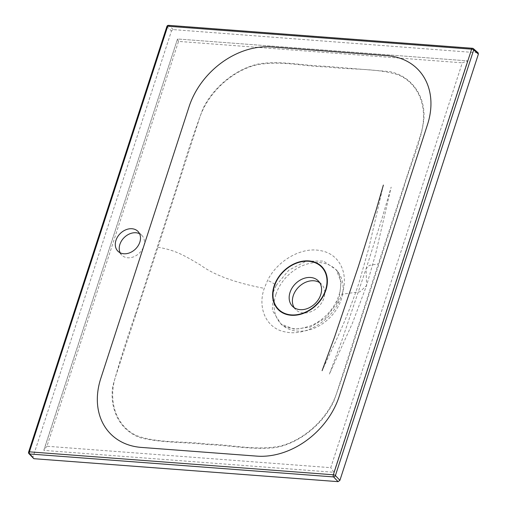 <?xml version="1.0" encoding="UTF-8"?>
<svg xmlns="http://www.w3.org/2000/svg" width="507" height="507" viewBox="0 0 507 507"><rect width="100%" height="100%" fill="white"/><g stroke="black" fill="none" stroke-linecap="round" stroke-linejoin="round"><path stroke-width="0.38" stroke-dasharray="2.54 1.9" d="M120.153 252.784A14.082 10.869 -44.4 0 0 121.781 255.129A14.082 10.869 -44.4 0 0 133.842 256.745A14.082 10.869 -44.4 0 0 143.773 246.168A14.082 10.869 -44.4 0 0 141.897 235.406A14.082 10.869 -44.4 0 0 139.577 233.733M341.997 294.218C349.158 273.862 339.715 253.639 320.304 250.616C301.709 246.649 277.335 260.522 267.557 280.453L264.255 288.35C257.087 308.89 267.024 329.309 286.024 332.041C304.701 336.109 329.138 322.319 338.682 302.178L341.997 294.218L359.97 291.759L366.574 285.568L375.522 254.381L391.17 187.121L382.113 218.092L366.086 268.811L366.574 285.568L352.485 323.054L329.36 374.16L341.566 341.401L366.086 268.811L369.381 265.376L378.285 263.894L337.351 390.96C329.823 416.481 305.474 440 279.769 446.211C254.222 450.913 231.319 444.455 207.014 444.062C183.597 440.887 157.772 443.549 136.351 435.513C115.647 425.924 107.192 399.858 116.325 374.28L157.943 247.264L198.877 120.203C206.343 94.923 229.982 71.823 255.344 65.2C280.46 59.902 303.554 66.632 327.649 66.962C351.047 69.947 376.46 67.919 398.255 74.89C419.999 83.902 429.277 110.494 419.904 136.884L378.285 263.894M276.144 285.422L288.863 270.142L306.114 261.2L323.466 261.048L336.388 269.863L341.116 282.31L339.405 297.077L336.578 303.807L325.608 317.921L310.499 327.047L294.434 329.22L281.055 324.112L272.335 310.392L273.317 292.089L276.144 285.422A8.049 2.022 27.7 0 0 267.557 280.453M135.318 314.536C126.978 338.391 119.487 362.213 112.846 385.998C109.03 409.783 120.457 431.14 141.009 437.94C161.993 442.922 185.366 442.085 207.369 444.569C229.969 445.304 251.459 450.02 274.921 447.675C298.712 443.676 322.782 424.613 333.726 401.468C342.206 378 350.064 354.38 357.296 330.608L403.477 188.56C410.024 165.041 421.811 141.206 423.972 117.865C425.139 94.689 410.391 75.537 389.382 71.569L324.816 66.233C303.047 65.663 282.114 60.574 259.571 63.749C236.788 68.211 214.081 86.285 203.149 108.225C194.72 130.648 187.134 153.165 180.391 175.777L135.318 314.536A4.024 1.426 -161.8 0 1 135.952 314.619M319.733 282.716A18.106 13.968 135.6 0 1 321.527 284.186A18.106 13.968 135.6 0 1 323.941 298.021A18.106 13.968 135.6 0 1 311.171 311.621A18.106 13.968 135.6 0 1 295.663 309.543A18.106 13.968 135.6 0 1 294.231 307.724M275.922 294.396A38.551 29.742 135.6 0 1 304.922 264.755A38.551 29.742 135.6 0 1 338.175 272.278A38.551 29.742 135.6 0 1 341.268 299.326A38.551 29.742 135.6 0 1 283.432 325.957A38.551 29.742 135.6 0 1 275.922 294.396M33.164 458.36L32.974 457.162L171.461 30.94L173.293 29.609L478.126 52.823M28.937 453.651A1.61 1.223 138.1 0 1 28.772 452.472L167.063 26.852A1.61 1.261 132.9 0 1 168.869 25.502L472.784 48.431L477.499 52.57M178.515 41.403L177.526 38.988L467.562 60.872L333.885 472.277L43.849 450.393L177.526 38.988L467.562 60.872L462.295 62.817L330.748 467.669L46.967 446.255L178.515 41.403L462.295 62.817M46.967 446.255L43.976 449.791L177.513 38.982M333.885 472.277L330.748 467.669M338.682 302.178A8.049 1.946 -152.6 0 0 335.957 302.318L335.957 302.318A8.049 1.946 -152.6 0 0 336.578 303.807M402.9 188.541A4.024 1.426 18.2 0 1 403.477 188.56M157.943 247.264C176.094 250.166 185.372 256.2 200.544 265.072C214.036 275.06 235.273 282.817 264.255 288.35M32.974 457.162L28.772 452.472A1.61 0.577 -162 0 1 28.607 452.079M166.898 26.459A1.61 0.577 -162 0 0 167.063 26.852L171.461 30.94M173.293 29.609L168.869 25.502M121.781 255.129L117.839 251.111M338.175 272.278L336.388 269.863C339.316 273.45 340.755 278.698 340.704 285.593C340.457 291.037 338.872 296.608 335.957 302.318C333.004 307.996 329.037 313.028 324.049 317.414C319.594 321.292 314.777 324.214 309.606 326.191L301.177 328.409C295.245 330.013 283.514 327.154 281.055 324.112L283.432 325.957M295.663 309.543L292.438 306.253M383.381 185.08L368.703 248.493L358.924 283.083C351.313 305.499 342.928 326.274 333.758 345.413L322.091 370.699M321.527 284.186L318.301 280.897M141.897 235.406L137.948 231.388"/><path stroke-width="0.76" d="M115.957 240.35A14.082 10.869 -44.4 0 0 117.839 251.111A14.082 10.869 -44.4 0 0 129.9 252.727A14.082 10.869 -44.4 0 0 139.831 242.15A14.082 10.869 -44.4 0 0 137.948 231.388A14.082 10.869 -44.4 0 0 125.888 229.772A14.082 10.869 -44.4 0 0 115.957 240.35M139.577 233.733A14.082 10.869 -44.4 0 0 119.899 244.368A14.082 10.869 -44.4 0 0 120.153 252.784M325.57 290.017A30.179 23.284 135.6 0 1 291.278 314.904A30.179 23.284 135.6 0 1 274.414 286.157A30.179 23.284 135.6 0 1 308.706 261.27A30.179 23.284 135.6 0 1 325.57 290.017M290.023 292.412A18.106 13.968 -44.4 0 0 292.438 306.253A18.106 13.968 -44.4 0 0 307.945 308.326A18.106 13.968 -44.4 0 0 320.716 294.732A18.106 13.968 -44.4 0 0 318.301 280.897A18.106 13.968 -44.4 0 0 302.793 278.818A18.106 13.968 -44.4 0 0 290.023 292.412M294.231 307.724A18.106 13.968 135.6 0 1 293.249 295.708A18.106 13.968 135.6 0 1 319.733 282.716M339.189 396.398A72.431 55.884 135.6 0 1 256.891 456.129L141.269 447.408A72.431 55.884 135.6 0 1 100.798 378.412L189.092 106.66A72.431 55.884 135.6 0 1 271.391 46.929L387.012 55.65A72.431 55.884 135.6 0 1 427.483 124.646L339.189 396.398M325.912 290.042A30.585 23.595 135.6 0 1 291.164 315.265A30.585 23.595 135.6 0 1 274.072 286.132A30.585 23.595 135.6 0 1 308.82 260.915A30.585 23.595 135.6 0 1 325.912 290.042M478.393 54.097L473.684 49.965A1.61 1.229 131.3 0 0 473.405 48.678L473.405 48.678A1.61 1.61 0 0 0 472.467 48.285A1.61 0.849 94.3 0 1 472.784 48.431A1.61 1.229 131.3 0 1 473.405 48.678L478.126 52.823L478.393 54.097L339.905 480.325L338.08 481.65L33.874 458.696L28.937 453.651A1.61 1.223 138.1 0 0 29.647 453.98L33.874 458.696M168.869 25.502A1.61 0.849 94.3 0 0 168.552 25.35L472.467 48.285A1.61 0.849 94.3 0 0 471.63 49.16A1.61 0.577 -162 0 1 473.684 49.965L335.393 475.585A1.61 1.191 136.4 0 1 333.562 476.916L29.647 453.98A1.61 0.849 94.3 0 1 29.419 451.845L333.333 474.78L471.63 49.16L167.709 26.225L29.419 451.845A1.61 0.577 -162 0 0 28.607 452.079A1.61 1.61 0 0 0 28.937 453.651M338.08 481.65L333.562 476.916A1.61 0.849 94.3 0 1 333.333 474.78A1.61 0.577 -162 0 1 335.393 475.585L339.905 480.325M166.898 26.459A1.61 1.61 0 0 1 168.552 25.35A1.61 0.849 94.3 0 0 167.709 26.225A1.61 0.577 -162 0 0 166.898 26.459L28.607 452.079M383.381 185.08L376.055 210.329L358.43 266.327L334.607 336.94L322.11 370.668"/></g></svg>
